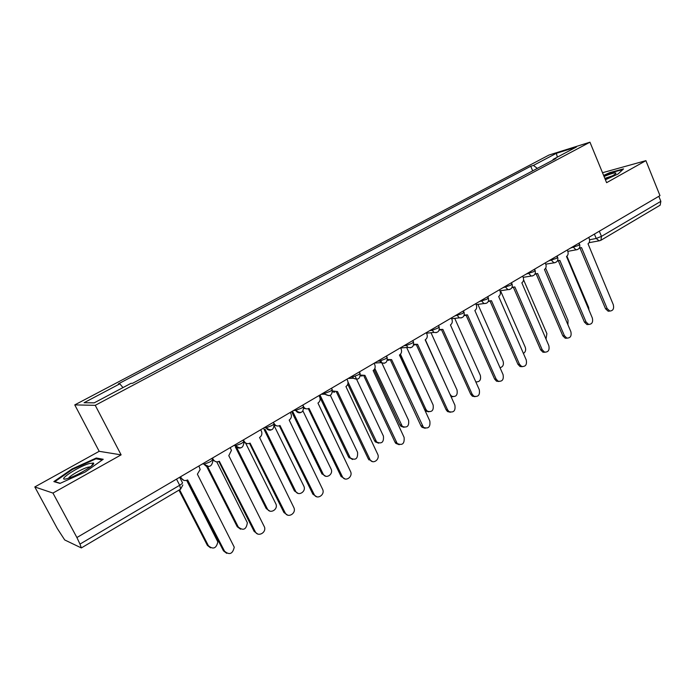 <?xml version="1.0" encoding="UTF-8"?>
<svg xmlns="http://www.w3.org/2000/svg" width="696" height="696" viewBox="0 0 696 696"><rect width="100%" height="100%" fill="white"/><g stroke="black" fill="none" stroke-linecap="round" stroke-linejoin="round"><path stroke-width="1.04" d="M34.8 486.948L52.948 493.072L76.899 537.529L659.982 195.637L645.897 160.654L606.607 182.683L589.956 142.193L548.987 155.043L74.768 404.898L99.18 451.312L34.8 486.948L57.35 528.595L64.719 539.957L81.336 547.935L79.979 544.098L179.681 485.269C182.135 483.746 183.013 482.815 182.326 482.467L179.655 477.282M645.897 160.654L602.51 172.712M52.948 493.072L121.113 454.862L95.248 405.333L589.956 142.193M76.899 537.529L79.979 544.098M658.825 196.316L660.852 201.335L660.165 205.181L600.935 240.25L601.466 236.379L660.852 201.335M537.347 168.389L533.414 165.422L556.348 153.311L576.366 147.039L553.102 159.384L552.963 160.097M533.414 165.422L530.735 166.24L118.337 383.887L119.834 383.827L84.077 402.714L94.221 402.845L130.961 383.357L132.571 383.287L555.939 158.514L553.102 159.384M74.768 404.898L95.248 405.333M605.407 179.751L618.013 174.026L623.555 168.884L609.8 172.599L603.615 175.409M99.18 451.312L121.113 454.862M59.986 483.415L85.19 472.027L103.217 459.282L96.283 458.012L72.088 468.947L53.844 481.597L59.986 483.415M532.692 170.859L530.735 166.24M119.834 383.827L122.966 387.594M556.348 153.311L557.348 157.131M609.983 173.043L609.8 172.599M72.384 469.495L72.088 468.947M96.787 458.968L96.283 458.012M579.359 247.994L581.525 247.619L607.173 308.589L609.818 311.034C613.037 310.834 614.203 308.72 613.298 304.7L588.024 243.791C589.582 242.6 589.99 240.877 589.251 238.624L588.738 237.406M609.861 311.051L608.173 311.208L605.529 308.763L579.994 248.089M589.042 310.242L588.668 307.449L566.927 256.171M557.505 260.765L559.854 260.4L586.049 321.978L588.607 324.406C592 324.31 593.236 322.17 592.331 317.994L566.509 256.476C568.11 255.267 568.528 253.518 567.771 251.239L567.257 250.012M588.781 324.449L586.98 324.553L584.431 322.135L558.357 260.896M557.948 260.861L557.296 261.104M535.093 273.841L537.634 273.511L564.404 335.707L566.848 338.091C570.424 338.125 571.755 335.968 570.842 331.627L544.455 269.483C546.099 268.238 546.534 266.472 545.76 264.167L555.051 262.67M567.179 338.178L565.248 338.212L562.812 335.829L536.181 274.007M535.676 273.989L534.876 274.241M545.229 262.923L545.76 264.167M605.242 179.359C612.002 176.349 615.568 174.261 615.934 173.121C615.421 172.547 612.645 173.2 607.608 175.053L604.058 176.48M612.541 175.801L604.841 178.394M603.789 175.818L609.774 173.095L622.798 169.589M89.184 463.562C76.725 467.19 54.505 482.441 67.642 478.5L68.025 478.387C77.508 475.681 96.579 464.067 93.377 463.014L89.184 463.562M90.506 466.764L87.696 467.268C81.667 469.017 69.504 475.96 68.573 478.213M60.274 483.285L54.836 481.675L72.514 469.408L95.961 458.812L102.234 459.978M567.919 324.806L568.032 320.386L545.655 268.195M546.012 339.135L546.891 333.628L523.575 279.827M512.091 287.248L514.849 286.943L542.219 349.775L544.516 352.106C548.291 352.306 549.727 350.131 548.813 345.59L521.843 282.82C523.531 281.549 523.975 279.749 523.183 277.417L522.644 276.164M545.02 352.254L542.941 352.202L540.644 349.87L513.439 287.457M512.83 287.448L511.873 287.692M488.479 300.985L491.472 300.733L519.46 364.208L521.591 366.461C525.576 366.862 527.124 364.678 526.228 359.91L498.658 296.496C500.38 295.2 500.842 293.373 500.032 291.015L499.476 289.754M522.287 366.688L520.043 366.522L517.92 364.278L490.115 301.255M489.384 301.255L488.279 301.481M464.241 315.07L467.486 314.879L496.118 379.007L498.04 381.156C502.26 381.808 503.939 379.625 503.06 374.605L474.855 310.529C476.63 309.207 477.099 307.345 476.282 304.97L475.707 303.682M498.962 381.486L496.526 381.19L494.604 379.05L466.172 315.41M465.32 315.418L464.058 315.61M523.383 353.438C525.532 352.072 526.15 349.992 525.245 347.2L500.485 290.728M499.998 367.723C503.008 366.879 504.026 364.669 503.06 361.102L477.891 304.37M475.768 381.86C479.709 382.104 481.232 379.929 480.327 375.344L454.74 318.368M476.325 382.026L475.873 382.104M439.341 329.512L442.865 329.399L472.158 394.197L473.845 396.198C478.309 397.155 480.127 394.98 479.283 389.673L450.434 324.936C452.252 323.579 452.739 321.691 451.895 319.281L451.312 317.994M475.011 396.676L472.367 396.198L470.679 394.206L441.603 329.93M440.611 329.956L439.176 330.104M425.169 339.839L450.025 394.336L451.678 396.268C456.054 397.199 457.829 395.093 457.011 389.951L431.007 332.731M452.852 396.746L450.991 396.616M413.755 344.32L417.583 344.311L447.563 409.787L448.99 411.588C453.696 412.919 455.663 410.77 454.888 405.15L425.352 339.726C427.222 338.334 427.727 336.42 426.865 333.984L426.274 332.679M450.425 412.267L447.537 411.562L446.119 409.77L416.373 344.842M415.234 344.885L413.615 344.964M400.444 354.229L425.935 409.431L427.327 411.171C431.938 412.458 433.86 410.379 433.103 404.933L406.673 347.487M428.762 411.832L425.969 411.145L424.577 409.405L399.443 355.012M387.437 359.493L391.613 359.632L423.438 427.344C428.397 429.119 430.528 427.022 429.832 421.036L399.6 354.916C401.514 353.49 402.036 351.541 401.157 349.079L400.548 347.756M425.152 428.275L422.02 427.283L420.897 425.743L390.456 360.154M389.142 360.224L387.341 360.215M374.84 368.506L402.323 426.413C407.169 428.127 409.248 426.091 408.578 420.306L380.869 360.841M404.028 427.309L400.992 426.352L399.895 424.856L374.1 369.724M360.371 375.04L364.93 375.37L397.181 443.465C402.366 445.771 404.672 443.735 404.089 437.358L373.134 370.533C375.1 369.063 375.64 367.088 374.735 364.591L374.117 363.26M399.191 444.709L395.798 443.369L394.997 442.151L363.825 375.884M362.32 375.979L360.319 375.857M348.017 382.052L376.64 441.986C381.712 444.213 383.966 442.247 383.409 436.079L355.195 376.31M378.633 443.195L375.353 441.899L374.57 440.725L347.791 384.227M332.488 390.935L337.49 391.552L370.194 459.969C373.343 464.65 380.312 459.151 377.65 454.123L345.929 386.576C347.957 385.071 348.513 383.061 347.582 380.538L346.947 379.19M372.482 461.596L368.375 459.021L336.446 392.057M334.733 392.179L332.523 391.909M319.986 394.997L350.288 457.925C355.543 460.735 357.97 458.855 357.561 452.278L330.339 395.337M352.541 459.499L348.565 457.002L319.046 395.546M303.7 407.047C305.17 408.917 306.936 409.352 309.007 408.352L342.484 476.873C345.364 482.311 353.342 476.76 350.462 471.357L317.959 403.071C320.047 401.531 320.612 399.487 319.664 396.938L319.012 395.572M345.016 478.944L341.014 476.36L308.302 408.683M306.344 408.83L303.9 408.361M292.511 411.11L323.24 474.228C326.041 479.483 333.828 474.124 331.026 468.904L303.012 411.092M325.728 476.238L321.856 473.732L291.624 411.623M274.198 423.638C275.633 425.969 277.565 426.578 279.975 425.474L314.122 494.404C316.776 500.346 325.537 494.804 322.526 489.114L289.179 420.045C291.328 418.461 291.92 416.382 290.954 413.798L290.275 412.415M316.732 496.77L312.878 494.186L279.34 425.778M277.112 425.961L274.407 425.221M265.028 429.188L295.582 491.115C298.166 496.857 306.701 491.515 303.778 486.025L274.407 426.23M298.149 493.421L294.417 490.915L263.923 429.119M243.452 439.872L244.148 441.281C245.627 443.639 247.611 444.239 250.09 443.1L285.125 512.787C287.665 518.468 296.313 513.692 294.008 507.915L259.573 437.506C261.557 436.122 262.253 434.217 261.661 431.798L260.704 429.754M287.622 515.11L283.925 512.526L249.533 443.378M246.993 443.587L243.965 442.439M236.396 446.962L267.334 508.82C269.804 514.309 278.226 509.707 275.99 504.13L245.81 443.465M269.787 511.064L266.22 508.567L235.335 446.858M212.498 458.029L213.211 459.447C214.733 461.831 216.769 462.422 219.327 461.239L255.275 531.718C257.72 537.147 266.22 533.058 264.593 527.272L228.793 455.663L231.42 450.39L230.263 447.606M257.624 533.954L254.136 531.396L218.849 461.492M215.943 461.718L212.541 459.934M207.043 465.433L238.284 527.02C243.278 531.013 246.306 529.586 247.35 522.748L216.752 461.857M240.59 529.195L237.223 526.724L206.033 465.276M180.603 476.725L181.343 478.161C182.909 480.571 185.006 481.153 187.633 479.935L224.547 551.197C229.454 555.33 232.69 553.99 234.248 547.187L197.386 474.185L200.161 469.487L198.917 465.989M226.705 553.337L223.46 550.832L187.233 480.144M183.918 480.37L179.916 477.134M179.585 489.758L208.409 545.742C213.176 549.736 216.317 548.457 217.831 541.897L186.659 480.37M210.523 547.822L207.399 545.403L178.942 490.141M202.493 463.893L204.328 464.154L209.861 461.979C212.236 460.517 213.046 459.638 212.297 459.36L211.819 458.42M233.839 445.51L235.709 445.692L241.277 443.526C243.574 442.108 244.313 441.281 243.496 441.046L243.035 440.116M264.28 427.666L266.159 427.77L271.771 425.613C273.989 424.238 274.668 423.455 273.789 423.264L273.345 422.35M293.834 410.327L295.748 410.37L301.385 408.213C303.517 406.899 304.135 406.151 303.247 405.994L302.803 405.072M322.561 393.484L324.553 393.466L330.156 391.309C332.166 390.065 332.749 389.368 331.905 389.212L331.453 388.272M350.488 377.11L352.55 377.032L358.127 374.883C360.023 373.709 360.572 373.047 359.771 372.899L359.319 371.934M377.65 361.189L379.772 361.059L385.314 358.901C387.106 357.796 387.629 357.178 386.872 357.031L386.41 356.048M404.063 345.695L406.255 345.512L411.771 343.363C413.467 342.319 413.955 341.727 413.233 341.588L412.78 340.588M429.78 330.617L432.033 330.382L437.506 328.242C439.115 327.259 439.576 326.702 438.898 326.563L438.436 325.545M454.819 315.94L462.57 313.522L463.884 311.93L463.414 310.894M479.196 301.646L486.965 299.184L488.218 297.679L487.748 296.626M502.947 287.718L510.733 285.221L511.925 283.794L511.456 282.724M526.106 274.137L533.902 271.614L535.033 270.257L534.563 269.178M548.674 260.904L556.478 258.346L557.557 257.068L557.087 255.971M570.685 248.002L578.498 245.41L579.524 244.192L579.055 243.087M589.573 239.763L596.22 238.476L601.466 236.379L599.317 231.211M594.393 234.1L596.22 238.476L599.038 240.781L600.422 240.442M203.667 463.205L204.145 464.145C205.685 466.546 207.756 467.147 210.357 465.946M235.118 444.761L235.587 445.684C236.701 447.624 238.328 448.389 240.459 447.989M265.655 426.857L266.107 427.77C267.212 429.71 268.813 430.476 270.909 430.067M295.313 409.465L295.809 410.483C296.914 412.345 298.471 413.067 300.472 412.658M324.127 392.57L324.997 394.206L329.191 395.746M352.132 376.144L353.411 378.276L357.109 379.303M379.363 360.18L381.043 362.668L384.244 363.312M405.864 344.642L407.891 347.391L410.64 347.765M431.642 329.53L433.973 332.436L436.331 332.627M456.741 314.81L459.308 317.828L461.335 317.898M481.18 300.481L483.946 303.56L486.304 303.273M504.992 286.517L507.906 289.632L509.402 289.571M528.194 272.91L531.213 276.042L532.518 275.947M550.814 259.651L553.912 262.784C557.078 262.383 558.34 260.6 557.705 257.416M572.869 246.715L576.027 249.838L577.028 249.725M176.523 479.118L179.681 485.269L180.603 489.157L182.848 484.964M599.935 240.668L589.086 242.686M607.173 308.589L605.529 308.763M586.049 321.978L584.431 322.135M564.404 335.707L562.812 335.829M542.219 349.775L540.644 349.87M519.46 364.208L517.92 364.278M496.118 379.007L494.604 379.05M472.158 394.197L470.679 394.206M447.563 409.787L446.119 409.77M424.577 409.405L425.935 409.431M422.315 425.804L420.897 425.743M399.895 424.856L401.218 424.917M396.372 442.256L394.997 442.151M374.57 440.725L375.857 440.812M369.715 459.16L368.375 459.021M348.565 457.002L349.81 457.133M342.301 476.534L341.014 476.36M321.856 473.732L323.066 473.898M314.122 494.404L312.878 494.186M294.417 490.915L295.582 491.115M285.125 512.787L283.925 512.526M266.22 508.567L267.334 508.82M213.211 459.447L212.271 459.317M255.275 531.718L254.136 531.396M237.223 526.724L238.284 527.02M181.343 478.161L180.342 477.969M224.547 551.197L223.46 550.832M207.399 545.403L208.409 545.742M567.823 251.36L576.027 249.838C579.072 249.368 580.29 247.593 579.664 244.522M265.698 426.831L266.159 427.77C271.31 431.459 273.937 430.154 274.05 423.864M235.213 444.709L235.709 445.692C240.581 449.381 243.313 448.215 243.896 442.186M203.806 463.118L204.328 464.154C208.844 467.808 211.671 466.833 212.802 461.222M523.157 277.347L531.213 276.042C534.511 275.755 535.833 273.946 535.189 270.631M499.945 290.815L507.906 289.632C511.342 289.475 512.743 287.657 512.099 284.185M476.116 304.604L483.946 303.56C487.557 303.569 489.044 301.751 488.401 298.097M451.652 318.725L459.308 317.828C463.118 318.055 464.71 316.236 464.084 312.365M426.5 333.184L433.973 332.436C438.001 332.949 439.715 331.148 439.115 327.024M400.644 347.974L407.891 347.391C412.163 348.27 414.016 346.495 413.467 342.075M374.465 363.051L381.043 362.668C385.558 364.025 387.585 362.311 387.115 357.535M348.2 378.45L353.411 378.276C358.17 380.233 360.371 378.615 360.023 373.43M321.291 394.232L324.997 394.206C329.947 396.894 332.34 395.415 332.175 389.769M293.651 410.44L295.809 410.483C300.863 414.016 303.439 412.711 303.534 406.577M180.603 489.157L81.336 547.935M579.864 248.089L579.22 248.202M609.818 311.034L608.173 311.208M558.027 260.878L557.374 260.991M588.607 324.406L586.98 324.553M535.624 273.98L534.963 274.085M566.848 338.091L565.248 338.212M615.142 174.131L615.934 173.121M91.394 466.059L93.377 463.014M512.613 287.405L511.978 287.5M544.516 352.106L542.941 352.202M488.975 301.168L488.383 301.246M521.591 366.461L520.043 366.522M464.684 315.262L464.162 315.323M498.04 381.156L496.526 381.19M473.845 396.198L472.367 396.198M450.834 396.268L451.678 396.268M448.99 411.588L447.537 411.562M425.969 411.145L427.327 411.171M423.438 427.344L422.02 427.283M400.992 426.352L402.323 426.413M397.181 443.465L395.798 443.369M375.353 441.899L376.64 441.986M370.194 459.969L368.863 459.83M349.035 457.794L350.288 457.925M342.484 476.873L341.197 476.699M322.03 474.054L323.24 474.228"/></g></svg>
